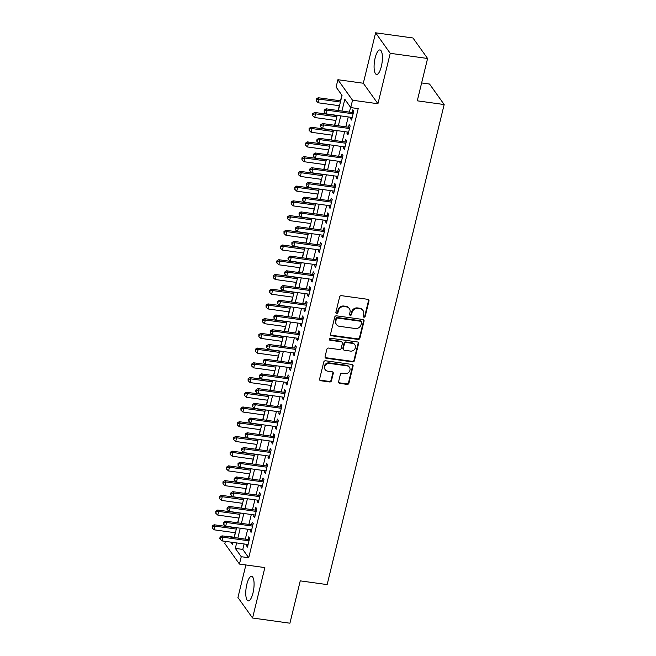 <?xml version="1.0" encoding="UTF-8"?>
<svg xmlns="http://www.w3.org/2000/svg" width="656" height="656" viewBox="0 0 656 656"><rect width="100%" height="100%" fill="white"/><g stroke="black" fill="none" stroke-linecap="round" stroke-linejoin="round"><path stroke-width="0.98" d="M363.949 317.201A1.091 0.984 144.5 0 0 365.22 316.331L368.967 300.981A1.558 1.41 144.5 0 0 367.852 299.333L341.448 295.667A1.558 1.41 144.5 0 0 339.628 296.914L335.888 312.272A1.091 0.984 144.5 0 0 336.667 313.42A1.091 0.984 144.5 0 0 337.938 312.551L338.422 310.567A4.986 4.502 144.5 0 1 344.244 306.59L346.442 306.893A4.986 4.502 144.5 0 1 349.377 308.623A4.986 4.502 144.5 0 1 350.009 312.174L349.525 314.158A1.091 0.984 144.5 0 0 350.304 315.315A1.091 0.984 144.5 0 0 351.583 314.445L352.067 312.461A4.986 4.502 144.5 0 1 357.889 308.484L360.087 308.787A4.986 4.502 144.5 0 1 363.014 310.518A4.986 4.502 144.5 0 1 363.654 314.06L363.17 316.053A1.091 0.984 144.5 0 0 363.949 317.201M363.162 316.512A1.091 0.984 144.5 0 0 364.826 315.782L368.574 300.423A1.558 1.41 144.5 0 0 368.533 299.62M335.88 312.732A1.091 0.984 144.5 0 0 337.545 312.002L338.029 310.009L338.422 310.567M349.525 314.618A1.091 0.984 144.5 0 0 351.181 313.888L351.665 311.903L352.067 312.461M253.003 592.95A12.382 3.838 -82.1 0 0 251.625 576.362A12.382 3.838 -82.1 0 0 246.836 584.307A12.382 3.838 -82.1 0 0 248.222 600.888A12.382 3.838 -82.1 0 0 253.003 592.95M381.333 66.518A12.382 3.838 -82.1 0 0 379.955 49.938A12.382 3.838 -82.1 0 0 375.166 57.876A12.382 3.838 -82.1 0 0 376.552 74.456A12.382 3.838 -82.1 0 0 381.333 66.518M338.594 381.718A1.558 1.41 144.5 0 0 339.71 383.366L347.114 384.391A1.558 1.41 144.5 0 0 348.935 383.145L353.092 366.089A1.558 1.41 144.5 0 0 351.977 364.441L325.573 360.784A1.558 1.41 144.5 0 0 323.752 362.03L319.595 379.086A1.558 1.41 144.5 0 0 320.71 380.734L329.656 381.972A1.558 1.41 144.5 0 0 331.477 380.726L333.256 373.428A1.558 1.41 144.5 0 0 332.141 371.78L327.705 371.165A4.166 3.764 144.5 0 1 325.36 365.359A4.166 3.764 144.5 0 1 329.591 363.432L346.975 365.843A4.166 3.764 144.5 0 1 349.32 371.649A4.166 3.764 144.5 0 1 345.089 373.576L342.194 373.174A1.558 1.41 144.5 0 0 340.374 374.412L338.594 381.718M244.13 543.963L242.794 549.425L248.722 557.739L241.252 556.706L239.456 564.07L224.836 543.562L225.369 541.364M427.589 58.482L390.23 53.308L375.609 32.8L412.968 37.982L427.589 58.482L417.273 100.819L444.169 104.55L327.147 584.594L300.251 580.863L289.927 623.2L252.568 618.018L264.86 567.588L239.456 564.07M375.609 32.8L363.309 83.238L377.938 103.738L390.23 53.308M377.938 103.738L352.534 100.22L350.739 107.584L344.81 99.269L341.948 111.003M248.722 557.739L358.209 108.617L350.739 107.584M358.069 339.439A1.558 1.41 144.5 0 0 359.89 338.201L364.047 321.145A1.558 1.41 144.5 0 0 362.932 319.488L336.528 315.831A1.558 1.41 144.5 0 0 334.716 317.078L330.558 334.134A1.558 1.41 144.5 0 0 331.674 335.782L358.069 339.439L357.676 338.881A1.558 1.41 144.5 0 0 359.496 337.643L363.654 320.587A1.558 1.41 144.5 0 0 363.613 319.784M358.57 343.621L354.412 360.669A1.558 1.41 144.5 0 1 352.592 361.915L326.188 358.258A1.558 1.41 144.5 0 1 325.073 356.61L326.852 349.304A1.558 1.41 144.5 0 1 328.672 348.065L339.382 349.55A1.558 1.41 144.5 0 0 341.202 348.303L342.383 343.465A1.558 1.41 144.5 0 0 341.268 341.817L330.116 340.267A1.091 0.984 144.5 0 1 329.509 338.75A1.091 0.984 144.5 0 1 330.616 338.25L357.454 341.965A1.558 1.41 144.5 0 1 358.57 343.621L358.176 343.063L354.019 360.119L354.412 360.669M245.877 564.955L237.939 597.518L252.568 618.018M350.919 117.309L350.583 118.67L351.575 120.056L353.732 111.225L352.739 109.839L352.108 112.414M347.327 132.028L346.999 133.398L347.983 134.783L350.14 125.952L349.148 124.566L348.525 127.141M343.744 146.755L343.408 148.125L344.392 149.511L346.548 140.679L345.564 139.293L344.933 141.868M340.152 161.483L339.816 162.852L340.808 164.238L342.957 155.398L341.973 154.012L341.341 156.595M336.561 176.21L336.225 177.579L337.217 178.965L339.365 170.125L338.381 168.74L337.75 171.314M332.969 190.929L332.641 192.298L333.625 193.684L335.782 184.853L334.79 183.467L334.166 186.042M329.386 205.656L329.05 207.025L330.034 208.411L332.19 199.58L331.198 198.194L330.575 200.769M325.794 220.383L325.458 221.753L326.45 223.138L328.599 214.299L327.615 212.913L326.983 215.496M322.203 235.11L321.866 236.48L322.859 237.866L325.007 229.026L324.023 227.64L323.392 230.215M318.611 249.829L318.283 251.199L319.267 252.585L321.424 243.753L320.431 242.367L319.808 244.942M315.019 264.557L314.691 265.926L315.675 267.312L317.832 258.48L316.84 257.095L316.217 259.669M311.436 279.284L311.1 280.653L312.084 282.039L314.24 273.199L313.256 271.822L312.625 274.397M307.844 294.011L307.508 295.38L308.5 296.766L310.649 287.927L309.665 286.541L309.033 289.124M304.253 308.738L303.917 310.108L304.909 311.493L307.065 302.654L306.073 301.268L305.45 303.843M300.661 323.457L300.333 324.827L301.317 326.212L303.474 317.381L302.482 315.995L301.858 318.57M297.078 338.184L296.742 339.554L297.726 340.94L299.882 332.108L298.898 330.722L298.267 333.297M293.486 352.912L293.15 354.281L294.142 355.667L296.291 346.827L295.307 345.441L294.675 348.024M289.895 367.639L289.558 369.008L290.551 370.394L292.707 361.554L291.715 360.169L291.084 362.743M286.303 382.358L285.975 383.727L286.959 385.113L289.116 376.282L288.123 374.896L287.5 377.471M282.72 397.085L282.383 398.454L283.367 399.84L285.524 391.009L284.54 389.623L283.909 392.198M279.128 411.812L278.792 413.182L279.784 414.567L281.932 405.728L280.948 404.35L280.317 406.925M275.536 426.539L275.2 427.909L276.192 429.295L278.349 420.455L277.357 419.069L276.725 421.652M271.945 441.267L271.617 442.636L272.601 444.014L274.757 435.182L273.765 433.796L273.142 436.371M268.361 455.986L268.025 457.355L269.009 458.741L271.166 449.909L270.174 448.524L269.55 451.098M264.77 470.713L264.434 472.082L265.426 473.468L267.574 464.637L266.59 463.251L265.959 465.826M261.178 485.44L260.842 486.809L261.834 488.195L263.983 479.356L262.999 477.97L262.367 480.553M257.587 500.167L257.259 501.537L258.243 502.922L260.399 494.083L259.407 492.697L258.784 495.272M253.995 514.886L253.667 516.256L254.651 517.641L256.808 508.81L255.815 507.424L255.192 509.999M250.412 529.613L250.075 530.983L251.068 532.369L253.216 523.537L252.232 522.151L251.601 524.726M350.566 107.338L349.418 112.045M348.229 116.932L345.827 126.772M344.638 131.659L342.235 141.491M341.046 146.386L338.652 156.218M337.455 161.105L335.06 170.945M333.871 175.833L331.469 185.673M330.28 190.56L327.877 200.392M326.688 205.287L324.294 215.119M323.096 220.006L320.702 229.846M319.513 234.733L317.11 244.573M315.921 249.46L313.519 259.292M312.33 264.188L309.935 274.019M308.738 278.907L306.344 288.747M305.147 293.634L302.752 303.474M301.563 308.361L299.161 318.201M297.972 323.088L295.577 332.92M294.38 337.815L291.986 347.647M290.788 352.534L288.394 362.374M287.205 367.262L284.802 377.102M283.613 381.989L281.211 391.821M280.022 396.716L277.627 406.548M276.43 411.435L274.036 421.275M272.847 426.162L270.444 436.002M269.255 440.889L266.853 450.729M265.664 455.617L263.269 465.448M262.072 470.344L259.678 480.176M258.489 485.063L256.086 494.903M254.897 499.79L252.494 509.63M251.305 514.517L248.911 524.349M247.714 529.244L245.319 539.076M246.82 544.341L246.484 545.71L247.476 547.096L249.624 538.256L248.64 536.87L248.009 539.453M341.866 95.145L340.489 100.819M339.291 105.706L338.135 110.479M335.708 120.433L334.544 125.206M332.116 135.161L330.952 139.933M328.525 149.88L327.36 154.652M324.933 164.607L323.777 169.379M321.35 179.334L320.185 184.106M317.758 194.061L316.594 198.834M314.167 208.78L313.002 213.553M310.575 223.507L309.411 228.28M306.992 238.235L305.827 243.007M303.4 252.962L302.236 257.734M299.808 267.681L298.644 272.453M296.217 282.408L295.052 287.18M292.633 297.135L291.469 301.908M289.042 311.862L287.877 316.635M285.45 326.59L284.286 331.362M281.859 341.309L280.694 346.081M278.267 356.036L277.111 360.808M274.684 370.763L273.519 375.535M271.092 385.49L269.928 390.263M267.5 400.209L266.336 404.982M263.909 414.936L262.753 419.709M260.325 429.664L259.161 434.436M256.734 444.391L255.569 449.163M253.142 459.118L251.978 463.89M249.551 473.837L248.394 478.609M245.967 488.564L244.803 493.337M242.376 503.291L241.211 508.064M238.784 518.019L237.62 522.791M235.192 532.738L234.274 537.477M444.169 104.55L429.549 84.042L421.628 82.943M234.102 537.231L226.632 536.198M338.357 110.511L342.038 95.391L336.11 87.076L337.906 79.712L352.534 100.22M363.309 83.238L337.906 79.712M236.652 542.93L235.324 548.391L241.252 556.706M340.751 115.899L338.357 125.731M337.168 130.618L334.765 140.458M333.576 145.345L331.173 155.185M329.984 160.072L327.59 169.912M326.393 174.799L323.998 184.631M322.809 189.527L320.407 199.358M319.218 204.246L316.815 214.086M315.626 218.973L313.232 228.813M312.035 233.7L309.64 243.532M308.451 248.427L306.049 258.259M304.86 263.146L302.457 272.986M301.268 277.873L298.874 287.713M297.676 292.601L295.282 302.441M294.085 307.328L291.69 317.16M290.501 322.055L288.099 331.887M286.91 336.774L284.515 346.614M283.318 351.501L280.924 361.341M279.727 366.228L277.332 376.06M276.143 380.956L273.741 390.787M272.552 395.675L270.149 405.515M268.96 410.402L266.566 420.242M265.368 425.129L262.974 434.961M261.785 439.856L259.382 449.688M258.193 454.575L255.791 464.415M254.602 469.302L252.207 479.142M251.01 484.03L248.616 493.87M247.427 498.757L245.024 508.589M243.835 513.484L241.433 523.316M240.244 528.203L237.849 538.043M230.855 542.127L232.56 544.513L233.06 542.43M234.258 537.543L236.652 527.711M237.841 522.816L240.244 512.984M241.433 508.097L243.835 498.257M245.024 493.369L247.419 483.529M248.616 478.642L251.01 468.81M252.199 463.915L254.602 454.083M255.791 449.196L258.193 439.356M259.382 434.469L261.777 424.629M262.974 419.742L265.368 409.902M266.566 405.014L268.96 395.183M270.149 390.287L272.552 380.455M273.741 375.568L276.135 365.728M277.332 360.841L279.727 351.001M280.924 346.114L283.318 336.282M284.507 331.387L286.91 321.555M288.099 316.668L290.501 306.828M291.69 301.94L294.085 292.1M295.282 287.213L297.676 277.373M298.865 272.486L301.268 262.654M302.457 257.759L304.86 247.927M306.049 243.04L308.443 233.2M309.64 228.313L312.035 218.473M313.224 213.585L315.626 203.754M316.815 198.858L319.218 189.026M320.407 184.139L322.801 174.299M323.998 169.412L326.393 159.572M327.59 154.685L329.984 144.853M331.173 139.958L333.576 130.126M334.765 125.239L337.159 115.399M242.794 549.425L235.324 548.391M350.583 118.67L351.87 118.851M346.999 133.398L348.279 133.578M343.408 148.125L344.687 148.305M339.816 162.852L341.095 163.024M336.225 177.579L337.512 177.751M332.641 192.298L333.92 192.479M329.05 207.025L330.329 207.206M325.458 221.753L326.737 221.933M321.866 236.48L323.154 236.652M318.283 251.199L319.562 251.379M314.691 265.926L315.971 266.106M311.1 280.653L312.379 280.834M307.508 295.38L308.796 295.553M303.917 310.108L305.204 310.28M300.333 324.827L301.612 325.007M296.742 339.554L298.021 339.734M293.15 354.281L294.437 354.461M289.558 369.008L290.846 369.18M285.975 383.727L287.254 383.908M282.383 398.454L283.663 398.635M278.792 413.182L280.079 413.362M275.2 427.909L276.488 428.081M271.617 442.636L272.896 442.808M268.025 457.355L269.304 457.535M264.434 472.082L265.713 472.263M260.842 486.809L262.129 486.99M257.259 501.537L258.538 501.709M253.667 516.256L254.946 516.436M250.075 530.983L251.355 531.163M246.484 545.71L247.771 545.89M363.014 310.518L362.62 309.96A4.986 4.502 144.5 0 0 359.693 308.23L360.087 308.787M351.665 311.903A4.986 4.502 144.5 0 1 357.487 307.926L359.693 308.23M349.377 308.623L348.976 308.074A4.986 4.502 144.5 0 0 346.048 306.344L346.442 306.893M338.029 310.009A4.986 4.502 144.5 0 1 343.851 306.04L346.048 306.344M330.591 334.937A1.558 1.41 144.5 0 0 331.272 335.224L357.676 338.881M361.612 322.449A1.091 0.984 144.5 0 0 360.833 321.292L337.651 318.078A1.091 0.984 144.5 0 0 336.38 318.947L335.872 321.046A4.986 4.502 144.5 0 0 336.503 324.589A4.986 4.502 144.5 0 0 339.431 326.319L355.273 328.517A4.986 4.502 144.5 0 0 361.095 324.54L361.612 322.449M361.472 321.67L361.071 321.12A1.091 0.984 144.5 0 0 360.431 320.735L360.833 321.292M336.503 324.589L336.11 324.039A4.986 4.502 144.5 0 1 335.47 320.489L335.987 318.398A1.091 0.984 144.5 0 1 337.258 317.529L360.431 320.735M325.114 357.413A1.558 1.41 144.5 0 0 325.794 357.7L352.198 361.358A1.558 1.41 144.5 0 0 354.019 360.119M342.186 342.358L341.792 341.801A1.558 1.41 144.5 0 0 340.874 341.259L329.722 339.718L330.116 340.267M350.493 351.091A4.166 3.764 144.5 0 0 354.83 344.802A4.166 3.764 144.5 0 0 352.379 343.359L346.253 342.506A1.558 1.41 144.5 0 0 344.433 343.752L343.252 348.59A1.558 1.41 144.5 0 0 344.367 350.238L350.493 351.091M354.83 344.802L354.437 344.252A4.166 3.764 144.5 0 0 351.985 342.801L352.379 343.359M343.457 349.697L343.055 349.148A1.558 1.41 144.5 0 1 342.858 348.041L344.039 343.195A1.558 1.41 144.5 0 1 345.86 341.956L351.985 342.801M358.176 343.063A1.558 1.41 144.5 0 0 358.135 342.26M349.427 367.286L349.025 366.737A4.166 3.764 144.5 0 0 346.581 365.285L346.975 365.843M325.253 369.722L324.859 369.164A4.166 3.764 144.5 0 1 329.197 362.883L346.581 365.285M319.636 379.89A1.558 1.41 144.5 0 0 320.317 380.177L329.263 381.415A1.558 1.41 144.5 0 0 331.083 380.177L332.863 372.879A1.558 1.41 144.5 0 0 332.822 372.075M338.635 382.522A1.558 1.41 144.5 0 0 339.316 382.809L346.721 383.834A1.558 1.41 144.5 0 0 348.541 382.596L352.698 365.54A1.558 1.41 144.5 0 0 352.657 364.736M340.71 100.852L318.201 97.728L319.193 99.113L318.291 102.795L339.521 105.739M340.415 102.057L319.193 99.113L316.684 99.532L316.29 98.982L316.323 101.008L316.684 99.532M318.291 102.795L316.323 101.008M316.29 98.982L318.201 97.728M353.371 112.676L326.106 108.814L327.098 110.2L353.1 113.8M324.589 110.618L324.195 110.06L324.228 112.086L324.589 110.618L327.098 110.2L326.196 113.882L352.198 117.481M326.106 108.814L324.195 110.06M324.228 112.086L326.196 113.882M337.118 115.571L314.618 112.455L315.602 113.841L314.708 117.522L335.929 120.466M336.823 116.784L315.602 113.841L313.092 114.259L312.699 113.701L312.732 115.735L313.092 114.259M314.708 117.522L312.732 115.735M312.699 113.701L314.618 112.455M333.527 130.298L311.026 127.182L312.01 128.568L311.116 132.25L332.338 135.185M333.24 131.503L312.01 128.568L309.501 128.986L309.107 128.428L309.148 130.454L309.501 128.986M311.116 132.25L309.148 130.454M309.107 128.428L311.026 127.182M329.943 145.025L307.434 141.901L308.427 143.287L307.525 146.969L328.746 149.912M329.648 146.231L308.427 143.287L305.917 143.713L305.516 143.156L305.557 145.181L305.917 143.713M307.525 146.969L305.557 145.181M305.516 143.156L307.434 141.901M326.352 159.752L303.843 156.628L304.835 158.014L303.933 161.696L325.163 164.64M326.057 160.958L304.835 158.014L302.326 158.432L301.932 157.883L301.965 159.908L302.326 158.432M303.933 161.696L301.965 159.908M301.932 157.883L303.843 156.628M349.787 127.403L322.522 123.541L323.506 124.919L349.509 128.527M320.997 125.345L320.604 124.788L320.636 126.813L320.997 125.345L323.506 124.919L322.613 128.601L348.615 132.209M322.522 123.541L320.604 124.788M320.636 126.813L322.613 128.601M346.196 142.131L318.931 138.26L319.915 139.646L345.917 143.254M317.406 140.064L317.012 139.515L316.651 140.983L317.053 141.54L317.406 140.064L319.915 139.646L319.021 143.328L345.023 146.936M318.931 138.26L317.012 139.515M317.053 141.54L319.021 143.328M342.604 156.85L315.339 152.987L316.331 154.373L342.334 157.981M313.822 154.791L313.42 154.242L313.461 156.267L313.822 154.791L316.331 154.373L315.429 158.055L341.432 161.663M315.339 152.987L313.42 154.242M313.461 156.267L315.429 158.055M339.013 171.577L311.748 167.715L312.74 169.1L338.742 172.7M310.231 169.519L309.837 168.961L309.476 170.437L309.87 170.995L310.231 169.519L312.74 169.1L311.838 172.782L337.84 176.382M311.748 167.715L309.837 168.961M309.87 170.995L311.838 172.782M322.76 174.471L300.251 171.355L301.243 172.741L300.35 176.423L321.571 179.367M322.465 175.685L301.243 172.741L298.734 173.159L298.341 172.602L298.373 174.635L298.734 173.159M300.35 176.423L298.373 174.635M298.341 172.602L300.251 171.355M335.429 186.304L308.164 182.442L309.148 183.828L335.15 187.427M306.639 184.246L306.245 183.688L306.278 185.714L306.639 184.246L309.148 183.828L308.254 187.509L334.257 191.109M308.164 182.442L306.245 183.688M306.278 185.714L308.254 187.509M319.169 189.199L296.668 186.083L297.652 187.468L296.758 191.15L317.98 194.086M318.882 190.404L297.652 187.468L295.143 187.887L294.749 187.329L294.79 189.354L295.143 187.887M296.758 191.15L294.79 189.354M294.749 187.329L296.668 186.083M331.838 201.031L304.573 197.161L305.557 198.547L331.559 202.155M303.047 198.973L302.654 198.415L302.293 199.891L302.695 200.441L303.047 198.973L305.557 198.547L304.663 202.228L330.665 205.836M304.573 197.161L302.654 198.415M302.695 200.441L304.663 202.228M315.585 203.926L293.076 200.81L294.06 202.187L293.166 205.869L314.388 208.813M315.29 205.131L294.06 202.187L291.559 202.614L291.157 202.056L291.198 204.082L291.559 202.614M293.166 205.869L291.198 204.082M291.157 202.056L293.076 200.81M328.246 215.75L300.981 211.888L301.973 213.274L327.975 216.882M299.464 213.692L299.062 213.143L299.103 215.168L299.464 213.692L301.973 213.274L301.071 216.956L327.073 220.564M300.981 211.888L299.062 213.143M299.103 215.168L301.071 216.956M311.994 218.653L289.485 215.529L290.477 216.915L289.575 220.596L310.805 223.54M311.698 219.858L290.477 216.915L287.968 217.333L287.574 216.783L287.607 218.809L287.968 217.333M289.575 220.596L287.607 218.809M287.574 216.783L289.485 215.529M324.654 230.477L297.389 226.615L298.382 228.001L324.384 231.601M295.872 228.419L295.479 227.862L295.512 229.895L295.872 228.419L298.382 228.001L297.48 231.683L323.482 235.283M297.389 226.615L295.479 227.862M295.512 229.895L297.48 231.683M308.402 233.372L285.893 230.256L286.885 231.642L285.983 235.324L307.213 238.267M308.107 234.586L286.885 231.642L284.376 232.06L283.982 231.511L284.015 233.536L284.376 232.06M285.983 235.324L284.015 233.536M283.982 231.511L285.893 230.256M321.071 245.205L293.798 241.342L294.79 242.728L320.792 246.328M292.281 243.146L291.887 242.589L291.92 244.614L292.281 243.146L294.79 242.728L293.896 246.41L319.898 250.01M293.798 241.342L291.887 242.589M291.92 244.614L293.896 246.41M304.81 248.099L282.31 244.983L283.294 246.369L282.4 250.051L303.621 252.986M304.515 249.313L283.294 246.369L280.784 246.787L280.391 246.23L280.424 248.263L280.784 246.787M282.4 250.051L280.424 248.263M280.391 246.23L282.31 244.983M317.479 259.932L290.214 256.061L291.198 257.447L317.201 261.055M288.689 257.874L288.296 257.316L287.935 258.792L288.337 259.341L288.689 257.874L291.198 257.447L290.305 261.129L316.307 264.737M290.214 256.061L288.296 257.316M288.337 259.341L290.305 261.129M301.227 262.826L278.718 259.71L279.702 261.096L278.808 264.778L300.03 267.714M300.932 264.032L279.702 261.096L277.201 261.514L276.799 260.957L276.84 262.982L277.201 261.514M278.808 264.778L276.84 262.982M276.799 260.957L278.718 259.71M313.888 274.651L286.623 270.789L287.607 272.174L313.617 275.782M285.106 272.593L284.704 272.043L284.745 274.069L285.106 272.593L287.607 272.174L286.713 275.856L312.715 279.464M286.623 270.789L284.704 272.043M284.745 274.069L286.713 275.856M297.635 277.554L275.126 274.429L276.119 275.815L275.217 279.497L296.446 282.441M297.34 278.759L276.119 275.815L273.609 276.242L273.216 275.684L273.249 277.709L273.609 276.242M275.217 279.497L273.249 277.709M273.216 275.684L275.126 274.429M310.296 289.378L283.031 285.516L284.023 286.902L310.026 290.51M281.514 287.32L281.121 286.77L280.76 288.238L281.153 288.796L281.514 287.32L284.023 286.902L283.121 290.583L309.124 294.183M283.031 285.516L281.121 286.77M281.153 288.796L283.121 290.583M306.705 304.105L279.44 300.243L280.432 301.629L306.434 305.229M277.923 302.047L277.529 301.489L277.562 303.523L277.923 302.047L280.432 301.629L279.53 305.311L305.54 308.91M279.44 300.243L277.529 301.489M277.562 303.523L279.53 305.311M303.121 318.832L275.856 314.97L276.84 316.356L302.842 319.956M274.331 316.774L273.937 316.217L273.97 318.242L274.331 316.774L276.84 316.356L275.946 320.03L301.949 323.638M275.856 314.97L273.937 316.217M273.97 318.242L275.946 320.03M294.044 292.281L271.535 289.157L272.527 290.542L271.625 294.224L292.855 297.168M293.749 293.486L272.527 290.542L270.018 290.961L269.624 290.411L269.657 292.437L270.018 290.961M271.625 294.224L269.657 292.437M269.624 290.411L271.535 289.157M290.452 307L267.951 303.884L268.935 305.27L268.042 308.951L289.263 311.895M290.157 308.213L268.935 305.27L266.426 305.688L266.033 305.13L266.065 307.164L266.426 305.688M268.042 308.951L266.065 307.164M266.033 305.13L267.951 303.884M286.869 321.727L264.36 318.611L265.344 319.997L264.45 323.679L285.672 326.614M286.574 322.932L265.344 319.997L262.835 320.415L262.441 319.857L262.482 321.883L262.835 320.415M264.45 323.679L262.482 321.883M262.441 319.857L264.36 318.611M299.53 333.56L272.265 329.689L273.249 331.075L299.251 334.683M270.748 331.493L270.346 330.944L270.387 332.969L270.748 331.493L273.249 331.075L272.355 334.757L298.357 338.365M272.265 329.689L270.346 330.944M270.387 332.969L272.355 334.757M283.277 336.454L260.768 333.33L261.76 334.716L260.858 338.398L282.08 341.341M282.982 337.66L261.76 334.716L259.251 335.142L258.849 334.585L258.89 336.61L259.251 335.142M260.858 338.398L258.89 336.61M258.849 334.585L260.768 333.33M295.938 348.279L268.673 344.416L269.665 345.802L295.667 349.41M267.156 346.22L266.762 345.671L266.402 347.139L266.795 347.696L267.156 346.22L269.665 345.802L268.763 349.484L294.765 353.092M268.673 344.416L266.762 345.671M266.795 347.696L268.763 349.484M279.686 351.181L257.177 348.057L258.169 349.443L257.267 353.125L278.497 356.069M279.39 352.387L258.169 349.443L255.66 349.861L255.266 349.312L255.299 351.337L255.66 349.861M257.267 353.125L255.299 351.337M255.266 349.312L257.177 348.057M292.346 363.006L265.081 359.144L266.074 360.529L292.076 364.129M263.564 360.948L263.171 360.39L263.204 362.424L263.564 360.948L266.074 360.529L265.172 364.211L291.182 367.811M265.081 359.144L263.171 360.39M263.204 362.424L265.172 364.211M276.094 365.9L253.593 362.784L254.577 364.17L253.683 367.852L274.905 370.796M275.799 367.114L254.577 364.17L252.068 364.588L251.674 364.039L251.707 366.064L252.068 364.588M253.683 367.852L251.707 366.064M251.674 364.039L253.593 362.784M288.763 377.733L261.498 373.871L262.482 375.257L288.484 378.856M259.973 375.675L259.579 375.117L259.612 377.143L259.973 375.675L262.482 375.257L261.588 378.938L287.59 382.538M261.498 373.871L259.579 375.117M259.612 377.143L261.588 378.938M272.511 380.628L250.002 377.512L250.986 378.897L250.092 382.579L271.313 385.515M272.215 381.841L250.986 378.897L248.476 379.316L248.083 378.758L248.124 380.783L248.476 379.316M250.092 382.579L248.124 380.783M248.083 378.758L250.002 377.512M285.171 392.46L257.906 388.59L258.89 389.976L284.893 393.584M256.381 390.402L255.988 389.844L255.627 391.32L256.029 391.87L256.381 390.402L258.89 389.976L257.997 393.657L283.999 397.265M257.906 388.59L255.988 389.844M256.029 391.87L257.997 393.657M268.919 395.355L246.41 392.239L247.402 393.625L246.5 397.298L267.722 400.242M268.624 396.56L247.402 393.625L244.893 394.043L244.491 393.485L244.532 395.511L244.893 394.043M246.5 397.298L244.532 395.511M244.491 393.485L246.41 392.239M281.58 407.179L254.315 403.317L255.307 404.703L281.309 408.311M252.798 405.121L252.396 404.572L252.437 406.597L252.798 405.121L255.307 404.703L254.405 408.385L280.407 411.993M254.315 403.317L252.396 404.572M252.437 406.597L254.405 408.385M265.327 410.082L242.818 406.958L243.811 408.344L242.909 412.025L264.138 414.969M265.032 411.287L243.811 408.344L241.301 408.762L240.908 408.212L240.941 410.238L241.301 408.762M242.909 412.025L240.941 410.238M240.908 408.212L242.818 406.958M277.988 421.906L250.723 418.044L251.715 419.43L277.718 423.03M249.206 419.848L248.813 419.299L248.452 420.767L248.845 421.324L249.206 419.848L251.715 419.43L250.813 423.112L276.816 426.712M250.723 418.044L248.813 419.299M248.845 421.324L250.813 423.112M261.736 424.809L239.235 421.685L240.219 423.071L239.325 426.753L260.547 429.696M261.441 426.015L240.219 423.071L237.71 423.489L237.316 422.94L237.349 424.965L237.71 423.489M239.325 426.753L237.349 424.965M237.316 422.94L239.235 421.685M274.405 436.634L247.14 432.771L248.124 434.157L274.126 437.757M245.615 434.575L245.221 434.018L245.254 436.043L245.615 434.575L248.124 434.157L247.23 437.839L273.232 441.439M247.14 432.771L245.221 434.018M245.254 436.043L247.23 437.839M258.144 439.528L235.643 436.412L236.627 437.798L235.734 441.48L256.955 444.424M257.857 440.742L236.627 437.798L234.118 438.216L233.725 437.659L233.766 439.692L234.118 438.216M235.734 441.48L233.766 439.692M233.725 437.659L235.643 436.412M254.561 454.255L232.052 451.139L233.036 452.525L232.142 456.207L253.364 459.143M254.266 455.461L233.036 452.525L230.535 452.943L230.133 452.386L230.174 454.411L230.535 452.943M232.142 456.207L230.174 454.411M230.133 452.386L232.052 451.139M250.969 468.983L228.46 465.858L229.452 467.244L228.55 470.926L249.78 473.87M250.674 470.188L229.452 467.244L226.943 467.671L226.55 467.113L226.582 469.138L226.943 467.671M228.55 470.926L226.582 469.138M226.55 467.113L228.46 465.858M270.813 451.361L243.548 447.499L244.532 448.884L270.534 452.484M242.023 449.303L241.629 448.745L241.269 450.221L241.67 450.77L242.023 449.303L244.532 448.884L243.638 452.558L269.641 456.166M243.548 447.499L241.629 448.745M241.67 450.77L243.638 452.558M267.222 466.088L239.957 462.218L240.949 463.603L266.951 467.211M238.44 464.022L238.038 463.472L238.079 465.498L238.44 464.022L240.949 463.603L240.047 467.285L266.049 470.893M239.957 462.218L238.038 463.472M238.079 465.498L240.047 467.285M263.63 480.807L236.365 476.945L237.357 478.331L263.359 481.939M234.848 478.749L234.454 478.199L234.094 479.667L234.487 480.225L234.848 478.749L237.357 478.331L236.455 482.012L262.457 485.62M236.365 476.945L234.454 478.199M234.487 480.225L236.455 482.012M247.378 483.71L224.869 480.586L225.861 481.971L224.967 485.653L246.189 488.597M247.082 484.915L225.861 481.971L223.352 482.39L222.958 481.84L222.991 483.866L223.352 482.39M224.967 485.653L222.991 483.866M222.958 481.84L224.869 480.586M260.047 495.534L232.782 491.672L233.766 493.058L259.768 496.658M231.256 493.476L230.863 492.918L230.502 494.394L230.896 494.952L231.256 493.476L233.766 493.058L232.872 496.74L258.874 500.339M232.782 491.672L230.863 492.918M230.896 494.952L232.872 496.74M243.786 498.429L221.285 495.313L222.269 496.699L221.375 500.38L242.597 503.324M243.499 499.642L222.269 496.699L219.76 497.117L219.366 496.567L219.407 498.593L219.76 497.117M221.375 500.38L219.407 498.593M219.366 496.567L221.285 495.313M256.455 510.261L229.19 506.399L230.174 507.785L256.176 511.385M227.665 508.203L227.271 507.646L226.91 509.122L227.312 509.671L227.665 508.203L230.174 507.785L229.28 511.467L255.282 515.067M229.19 506.399L227.271 507.646M227.312 509.671L229.28 511.467M240.203 513.156L217.694 510.04L218.678 511.426L217.784 515.108L239.005 518.043M239.907 514.361L218.678 511.426L216.177 511.844L215.775 511.286L215.816 513.312L216.177 511.844M217.784 515.108L215.816 513.312M215.775 511.286L217.694 510.04M252.863 524.989L225.598 521.118L226.582 522.504L252.593 526.112M224.081 522.93L223.68 522.373L223.721 524.398L224.081 522.93L226.582 522.504L225.689 526.186L251.691 529.794M225.598 521.118L223.68 522.373M223.721 524.398L225.689 526.186M236.611 527.883L214.102 524.767L215.094 526.145L214.192 529.827L235.422 532.77M236.316 529.089L215.094 526.145L212.585 526.571L212.191 526.014L212.224 528.039L212.585 526.571M214.192 529.827L212.224 528.039M212.191 526.014L214.102 524.767M249.272 539.708L222.007 535.845L222.999 537.231L249.001 540.839M220.49 537.649L220.096 537.1L219.735 538.568L220.129 539.125L220.49 537.649L222.999 537.231L222.097 540.913L248.099 544.521M222.007 535.845L220.096 537.1M220.129 539.125L222.097 540.913M364.826 315.782L365.22 316.331M337.545 312.002L337.938 312.551M351.181 313.888L351.583 314.445M357.487 307.926L357.889 308.484M343.851 306.04L344.244 306.59M368.574 300.423L368.967 300.981M331.272 335.224L331.674 335.782M363.654 320.587L364.047 321.145M359.496 337.643L359.89 338.201M337.258 317.529L337.651 318.078M335.987 318.398L336.38 318.947M335.47 320.489L335.872 321.046M352.198 361.358L352.592 361.915M325.794 357.7L326.188 358.258M340.874 341.259L341.268 341.817M345.86 341.956L346.253 342.506M344.039 343.195L344.433 343.752M342.858 348.041L343.252 348.59M329.197 362.883L329.591 363.432M332.863 372.879L333.256 373.428M331.083 380.177L331.477 380.726M329.263 381.415L329.656 381.972M320.317 380.177L320.71 380.734M352.698 365.54L353.092 366.089M348.541 382.596L348.935 383.145M346.721 383.834L347.114 384.391M339.316 382.809L339.71 383.366"/></g></svg>
